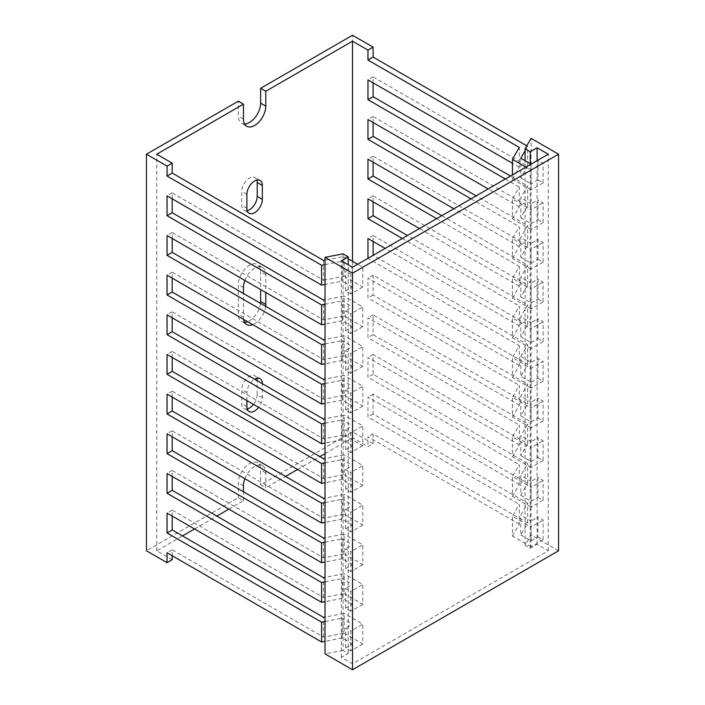 <?xml version="1.0" encoding="UTF-8"?>
<svg xmlns="http://www.w3.org/2000/svg" width="705" height="705" viewBox="0 0 705 705"><rect width="100%" height="100%" fill="white"/><g stroke="black" fill="none" stroke-linecap="round" stroke-linejoin="round"><path stroke-width="0.53" stroke-dasharray="3.52 2.64" d="M558.563 550.781L531.085 534.919L525.075 545.326L530.23 548.305L537.095 544.339L548.261 550.781L352.5 663.802L341.335 657.36L348.208 653.394L343.053 650.415L343.053 253.853M343.053 650.415L325.023 653.887M348.208 653.394L348.208 264.763M341.335 657.36L341.335 260.797M352.5 663.802L352.5 267.239L345.635 271.205L350.782 274.175L362.802 267.239L357.655 264.26M548.261 550.781L548.261 154.219M537.095 544.339L537.095 160.661M530.23 548.305L530.23 163.639M525.075 545.326L525.075 160.661M531.085 534.919L531.085 138.356M244.882 478.73A15.783 9.112 -60 0 1 262.516 465.732A15.783 9.112 -60 0 1 265.785 472.958L265.785 487.825L285.534 476.43M297.554 469.486L319.876 456.602M325.023 453.623L352.5 437.761L367.957 446.688L373.104 443.709L352.5 431.812L260.63 484.855L265.785 487.825M228.869 509.142L243.463 500.717L238.308 497.739L146.437 550.781M172.196 559.708L156.739 550.781L182.498 535.915M194.518 528.97L216.84 516.086M373.104 122.494L373.104 116.545L527.648 205.772L520.784 217.669L520.784 197.841L527.648 185.944L510.482 176.03M527.648 205.772L527.648 185.944M373.104 162.15L373.104 156.202L527.648 245.428L520.784 257.325L520.784 237.497L527.648 225.6L476.131 195.858M527.648 245.428L527.648 225.6M373.104 201.806L373.104 195.858L527.648 285.084L520.784 296.981L520.784 277.153L527.648 265.256L441.788 215.686M527.648 285.084L527.648 265.256M373.104 241.463L373.104 235.514L527.648 324.741L520.784 336.637L520.784 316.809L527.648 304.912L407.446 235.514M527.648 324.741L527.648 304.912M520.784 356.466L527.648 344.569L373.104 255.342L367.957 258.321L519.312 345.706L512.447 357.602L531.085 368.363L543.106 361.427L537.95 358.448L531.085 362.414L520.784 356.466L520.784 376.294L531.085 382.242L531.085 362.414M373.104 443.709L373.104 433.795L527.648 523.022L520.784 534.919L520.784 515.091L527.648 503.194L373.104 413.967L373.104 394.139L527.648 483.366L520.784 495.262L520.784 475.434L527.648 463.537L373.104 374.311L373.104 354.483L527.648 443.709L520.784 455.606L520.784 435.778L527.648 423.881L373.104 334.655L373.104 314.827L527.648 404.053L520.784 415.95L520.784 396.122L527.648 384.225L373.104 294.998L373.104 275.17L527.648 364.397L520.784 376.294M527.648 364.397L527.648 344.569M527.648 404.053L527.648 384.225M527.648 443.709L527.648 423.881M527.648 483.366L527.648 463.537M527.648 523.022L527.648 503.194M520.784 217.669L531.085 223.617L531.085 203.789L520.784 197.841M520.784 257.325L531.085 263.273L531.085 243.445L520.784 237.497M520.784 296.981L531.085 302.93L531.085 283.102L520.784 277.153M520.784 336.637L531.085 342.586L531.085 322.758L520.784 316.809M520.784 415.95L531.085 421.898L531.085 402.07L520.784 396.122M520.784 455.606L531.085 461.555L531.085 441.727L520.784 435.778M520.784 495.262L531.085 501.211L531.085 481.383L520.784 475.434M520.784 534.919L531.085 540.867L531.085 521.039L520.784 515.091M531.085 223.617L537.95 219.652L537.95 199.823L531.085 203.789M531.085 263.273L537.95 259.308L537.95 239.48L531.085 243.445M531.085 302.93L537.95 298.964L537.95 279.136L531.085 283.102M531.085 342.586L537.95 338.62L537.95 318.792L531.085 322.758M531.085 382.242L537.95 378.277L537.95 358.448M531.085 421.898L537.95 417.933L537.95 398.105L531.085 402.07M531.085 461.555L537.95 457.589L537.95 437.761L531.085 441.727M531.085 501.211L537.95 497.245L537.95 477.417L531.085 481.383M531.085 540.867L537.95 536.902L537.95 517.073L531.085 521.039M537.95 219.652L543.106 222.621L543.106 202.793L537.95 199.823M537.95 259.308L543.106 262.278L543.106 242.45L537.95 239.48M537.95 298.964L543.106 301.934L543.106 282.106L537.95 279.136M537.95 338.62L543.106 341.59L543.106 321.762L537.95 318.792M537.95 378.277L543.106 381.255L543.106 361.427M537.95 417.933L543.106 420.911L543.106 401.083L537.95 398.105M537.95 457.589L543.106 460.568L543.106 440.74L537.95 437.761M537.95 497.245L543.106 500.224L543.106 480.396L537.95 477.417M537.95 536.902L543.106 539.88L543.106 520.052L537.95 517.073M543.106 222.621L531.085 229.566L531.085 209.737L543.106 202.793M543.106 262.278L531.085 269.222L531.085 249.394L543.106 242.45M543.106 301.934L531.085 308.878L531.085 289.05L543.106 282.106M543.106 341.59L531.085 348.534L531.085 328.706L543.106 321.762M543.106 381.255L531.085 388.191L531.085 368.363M543.106 420.911L531.085 427.847L531.085 408.019L543.106 401.083M543.106 460.568L531.085 467.503L531.085 447.675L543.106 440.74M543.106 500.224L531.085 507.159L531.085 487.331L543.106 480.396M543.106 539.88L531.085 546.816L531.085 526.987L543.106 520.052M531.085 229.566L512.447 218.806L512.447 198.977L531.085 209.737M531.085 269.222L512.447 258.462L512.447 238.634L531.085 249.394M531.085 308.878L512.447 298.118L512.447 278.29L531.085 289.05M531.085 348.534L512.447 337.774L512.447 317.946L531.085 328.706M531.085 388.191L512.447 377.431L512.447 357.602M531.085 427.847L512.447 417.087L512.447 397.259L531.085 408.019M531.085 467.503L512.447 456.743L512.447 436.915L531.085 447.675M531.085 507.159L512.447 496.399L512.447 476.571L531.085 487.331M531.085 546.816L512.447 536.056L512.447 516.227L531.085 526.987M512.447 218.806L519.312 206.909L519.312 187.081L512.447 198.977M512.447 258.462L519.312 246.565L519.312 226.737L512.447 238.634M512.447 298.118L519.312 286.221L519.312 266.393L512.447 278.29M512.447 337.774L519.312 325.877L519.312 306.049L512.447 317.946M512.447 377.431L519.312 365.534L519.312 345.706M512.447 417.087L519.312 405.19L519.312 385.362L512.447 397.259M512.447 456.743L519.312 444.846L519.312 425.018L512.447 436.915M512.447 496.399L519.312 484.502L519.312 464.674L512.447 476.571M512.447 536.056L519.312 524.159L519.312 504.331L512.447 516.227M172.196 238.484L172.196 232.535L323.56 319.929L344.163 315.963L344.163 296.135L325.023 299.819M323.56 319.929L323.56 300.101M172.196 278.14L172.196 272.192L323.56 359.585L344.163 355.62L344.163 335.791L325.023 339.475M323.56 359.585L323.56 339.757M172.196 317.796L172.196 311.848L323.56 399.242L344.163 395.276L344.163 375.448L325.023 379.131M323.56 399.242L323.56 379.413M172.196 357.453L172.196 351.504L323.56 438.898L344.163 434.932L344.163 415.104L325.023 418.788M323.56 438.898L323.56 419.07M172.196 397.118L172.196 391.169L323.56 478.554L344.163 474.588L344.163 454.76L325.023 458.444M323.56 478.554L323.56 458.726M172.196 436.774L172.196 430.825L323.56 518.21L344.163 514.245L344.163 494.416L325.023 498.1M323.56 518.21L323.56 498.382M172.196 476.43L172.196 470.482L323.56 557.866L344.163 553.901L344.163 534.073L325.023 537.756M323.56 557.866L323.56 538.038M172.196 516.086L172.196 510.138L323.56 597.523L344.163 593.557L344.163 573.729L325.023 577.413M323.56 597.523L323.56 577.695M172.196 555.743L172.196 549.794L323.56 637.179L344.163 633.213L344.163 613.385L325.023 617.069M323.56 637.179L323.56 617.351M344.163 315.963L362.802 326.723L362.802 306.895L344.163 296.135M344.163 355.62L362.802 366.38L362.802 346.552L344.163 335.791M344.163 395.276L362.802 406.036L362.802 386.208L344.163 375.448M344.163 434.932L362.802 445.692L362.802 425.864L344.163 415.104M344.163 474.588L362.802 485.348L362.802 465.52L344.163 454.76M344.163 514.245L362.802 525.005L362.802 505.177L344.163 494.416M344.163 553.901L362.802 564.661L362.802 544.833L344.163 534.073M344.163 593.557L362.802 604.317L362.802 584.489L344.163 573.729M344.163 633.213L362.802 643.973L362.802 624.145L344.163 613.385M362.802 326.723L350.782 333.659L350.782 313.831L362.802 306.895M362.802 366.38L350.782 373.315L350.782 353.487L362.802 346.552M362.802 406.036L350.782 412.971L350.782 393.143L362.802 386.208M362.802 445.692L350.782 452.628L350.782 432.799L362.802 425.864M362.802 485.348L350.782 492.284L350.782 472.456L362.802 465.52M362.802 525.005L350.782 531.94L350.782 512.112L362.802 505.177M362.802 564.661L350.782 571.596L350.782 551.768L362.802 544.833M362.802 604.317L350.782 611.253L350.782 591.424L362.802 584.489M362.802 643.973L350.782 650.918L350.782 631.081L362.802 624.145M350.782 333.659L345.635 330.689L345.635 310.861L350.782 313.831M350.782 373.315L345.635 370.345L345.635 350.517L350.782 353.487M350.782 412.971L345.635 410.002L345.635 390.173L350.782 393.143M350.782 452.628L345.635 449.658L345.635 429.83L350.782 432.799M350.782 492.284L345.635 489.314L345.635 469.486L350.782 472.456M350.782 531.94L345.635 528.97L345.635 509.142L350.782 512.112M350.782 571.596L345.635 568.627L345.635 548.798L350.782 551.768M350.782 611.253L345.635 608.283L345.635 588.455L350.782 591.424M350.782 650.918L345.635 647.939L345.635 628.111L350.782 631.081M345.635 330.689L352.5 326.723L352.5 306.895L345.635 310.861M345.635 370.345L352.5 366.38L352.5 346.552L345.635 350.517M345.635 410.002L352.5 406.036L352.5 386.208L345.635 390.173M345.635 449.658L352.5 445.692L352.5 425.864L345.635 429.83M345.635 489.314L352.5 485.348L352.5 465.52L345.635 469.486M345.635 528.97L352.5 525.005L352.5 505.177L345.635 509.142M345.635 568.627L352.5 564.661L352.5 544.833L345.635 548.798M345.635 608.283L352.5 604.317L352.5 584.489L345.635 588.455M345.635 647.939L352.5 643.973L352.5 624.145L345.635 628.111M352.5 326.723L342.198 320.775L342.198 300.947L352.5 306.895M352.5 366.38L342.198 360.431L342.198 340.603L352.5 346.552M352.5 406.036L342.198 400.087L342.198 380.259L352.5 386.208M352.5 445.692L342.198 439.744L342.198 419.916L352.5 425.864M352.5 485.348L342.198 479.4L342.198 459.572L352.5 465.52M352.5 525.005L342.198 519.056L342.198 499.228L352.5 505.177M352.5 564.661L342.198 558.712L342.198 538.884L352.5 544.833M352.5 604.317L342.198 598.369L342.198 578.541L352.5 584.489M352.5 643.973L342.198 638.025L342.198 618.197L352.5 624.145M325.023 304.252L342.198 300.947M342.198 320.775L325.023 324.08M325.023 343.908L342.198 340.603M342.198 360.431L325.023 363.736M325.023 383.564L342.198 380.259M342.198 400.087L325.023 403.392M325.023 423.22L342.198 419.916M342.198 439.744L325.023 443.048M325.023 462.877L342.198 459.572M342.198 479.4L325.023 482.705M325.023 502.533L342.198 499.228M342.198 519.056L325.023 522.361M325.023 542.189L342.198 538.884M342.198 558.712L325.023 562.017M325.023 581.845L342.198 578.541M342.198 598.369L325.023 601.673M325.023 621.502L342.198 618.197M342.198 638.025L325.023 641.33M373.104 82.837L373.104 76.889L527.648 166.116L527.648 146.287L526.794 145.794M352.5 431.812L352.5 35.25M525.075 150.747L527.648 146.287M527.648 166.116L520.784 178.012L520.784 158.184M531.085 164.133L531.085 183.961L537.95 179.995L537.95 160.167L531.085 164.133M520.784 178.012L531.085 183.961M537.95 179.995L543.106 182.965L543.106 163.137L537.95 160.167M543.106 182.965L531.085 189.909L531.085 170.081L543.106 163.137M525.93 167.103L531.085 170.081M531.085 189.909L512.447 179.149L512.447 174.893M512.447 179.149L519.312 167.252L519.312 147.424M352.5 437.761L352.5 261.291M519.312 524.159L367.957 436.774L367.957 446.688M519.312 484.502L367.957 397.118L367.957 416.946L519.312 504.331M519.312 444.846L367.957 357.461L367.957 377.29L519.312 464.674M519.312 405.19L367.957 317.805L367.957 337.633L519.312 425.018M519.312 365.534L367.957 278.149L367.957 297.977L519.312 385.362M519.312 325.877L385.124 248.398M402.299 238.484L519.312 306.049M519.312 286.221L419.466 228.57M436.642 218.656L519.312 266.393M519.312 246.565L453.809 208.742M470.984 198.828L519.312 226.737M519.312 206.909L488.16 188.914M505.326 179L519.312 187.081M519.312 167.252L512.447 163.287M156.739 550.781L156.739 154.219M243.463 500.717L243.463 491.79M244.882 280.449A15.783 9.112 -60 0 1 262.516 267.451A15.783 9.112 -60 0 1 265.785 274.677L265.785 292.522M265.67 306.331A15.783 9.112 -60 0 1 252.751 324.652M243.622 319.383A15.783 9.112 -60 0 1 243.463 317.303L243.463 293.509M262.348 397.611L257.202 394.633L257.202 380.753L262.348 383.731L262.348 397.611A10.928 6.31 -60 0 1 258.647 407.367M246.891 400.581L246.891 392.65A10.928 6.31 -60 0 1 254.62 379.272M172.196 198.828L172.196 192.879L323.56 280.273L323.56 260.445M323.56 280.273L344.163 276.307L344.163 256.479L325.023 260.163M348.208 258.814L344.163 256.479M344.163 276.307L362.802 287.067L362.802 267.239M362.802 287.067L350.782 294.003L350.782 274.175M350.782 294.003L345.635 291.033L345.635 271.205M345.635 291.033L352.5 287.067L352.5 267.239L342.198 261.291L342.198 281.119L325.023 284.423M352.5 287.067L342.198 281.119M325.023 264.595L342.198 261.291M238.308 497.739L238.308 482.872A15.783 9.112 -60 0 1 245.199 466.983A15.783 9.112 -60 0 1 257.36 462.753A15.783 9.112 -60 0 1 260.63 469.979L260.63 484.855M244.582 124.01A15.783 9.112 -60 0 1 241.577 123.278A15.783 9.112 -60 0 1 238.308 116.052L238.308 101.176M247.226 210.645A10.928 6.31 -60 0 1 244.009 210.275A10.928 6.31 -60 0 1 241.744 205.278L241.744 191.399A10.928 6.31 -60 0 1 246.512 180.401A10.928 6.31 -60 0 1 254.937 177.475A10.928 6.31 -60 0 1 256.867 180.075M244.582 322.3A15.783 9.112 -60 0 1 241.577 321.559A15.783 9.112 -60 0 1 238.308 314.333L238.308 284.591A15.783 9.112 -60 0 1 245.199 268.702A15.783 9.112 -60 0 1 257.36 264.472A15.783 9.112 -60 0 1 260.63 271.698L260.63 289.543M260.515 303.361A15.783 9.112 -60 0 1 247.596 321.674M247.226 408.926A10.928 6.31 -60 0 1 244.009 408.565A10.928 6.31 -60 0 1 241.744 403.56L241.744 389.68A10.928 6.31 -60 0 1 246.512 378.682A10.928 6.31 -60 0 1 254.937 375.756A10.928 6.31 -60 0 1 256.867 378.356M257.202 394.633A10.928 6.31 -60 0 1 253.492 404.397M172.196 549.794L167.05 552.764M373.104 433.795L367.957 436.774M172.196 510.138L167.05 513.108M172.196 470.482L167.05 473.452M172.196 430.825L167.05 433.795M172.196 391.169L167.05 394.139M172.196 351.504L167.05 354.483M172.196 311.848L167.05 314.827M172.196 272.192L167.05 275.17M172.196 232.535L167.05 235.514M172.196 192.879L167.05 195.858M373.104 413.967L367.957 416.946M373.104 394.139L367.957 397.118M373.104 374.311L367.957 377.29M373.104 354.483L367.957 357.461M373.104 334.655L367.957 337.633M373.104 314.827L367.957 317.805M373.104 294.998L367.957 297.977M373.104 275.17L367.957 278.149M373.104 235.514L367.957 238.493M373.104 195.858L367.957 198.836M373.104 156.202L367.957 159.18M373.104 116.545L367.957 119.524M373.104 76.889L367.957 79.868M265.785 472.958L260.63 469.979M243.463 485.842L238.308 482.872M246.891 406.529L241.744 403.56M246.891 392.65L241.744 389.68M265.785 274.677L260.63 271.698M243.463 317.303L238.308 314.333M243.463 287.561L238.308 284.591M246.891 208.248L241.744 205.278M246.891 194.368L241.744 191.399M243.463 119.022L238.308 116.052M262.516 465.732L257.36 462.753M249.156 411.535L244.009 408.565M260.083 378.726L254.937 375.756M246.732 324.529L241.577 321.559M262.516 267.451L257.36 264.472M249.156 213.254L244.009 210.275M260.083 180.445L254.937 177.475M246.732 126.248L241.577 123.278"/><path stroke-width="1.06" d="M352.5 273.188L558.563 154.219L531.085 138.356L525.075 148.764L530.23 151.742L537.095 147.777L548.261 154.219L352.5 267.239L341.335 260.797L348.208 256.832L343.053 253.853L325.023 257.325L352.5 273.188L352.5 669.75L558.563 550.781L558.563 154.219M352.5 669.75L325.023 653.887L325.023 257.325M348.208 264.763L348.208 256.832M537.095 160.661L537.095 147.777M530.23 163.639L530.23 151.742M525.075 160.661L525.075 148.764M285.534 476.43L297.554 469.486M319.876 456.602L325.023 453.623M352.5 261.291L352.5 41.198L265.785 91.262L260.63 88.292L260.63 103.159A15.783 9.112 -60 0 1 244.582 124.01M352.5 41.198L367.957 50.117L367.957 60.031L519.312 147.424L512.447 159.321L525.93 167.103M526.794 145.794L373.104 57.061L373.104 47.147L367.957 50.117M373.104 47.147L352.5 35.25L260.63 88.292M182.498 535.915L194.518 528.97M216.84 516.086L228.869 509.142M172.196 555.743L172.196 559.708L167.05 562.678L146.437 550.781L146.437 154.219L167.05 166.116L167.05 176.03L321.595 265.256L325.023 264.595M146.437 154.219L238.308 101.176L243.463 104.155L156.739 154.219L172.196 163.137L167.05 166.116M325.023 299.819L323.56 300.101L172.196 212.707L172.196 198.828M325.023 339.475L323.56 339.757L172.196 252.364L172.196 238.484M325.023 379.131L323.56 379.413L172.196 292.02L172.196 278.14M325.023 418.788L323.56 419.07L172.196 331.676L172.196 317.796M325.023 458.444L323.56 458.726L172.196 371.332L172.196 357.453M325.023 498.1L323.56 498.382L172.196 410.997L172.196 397.118M325.023 537.756L323.56 538.038L172.196 450.654L172.196 436.774M325.023 577.413L323.56 577.695L172.196 490.31L172.196 476.43M325.023 617.069L323.56 617.351L172.196 529.966L172.196 516.086M325.023 324.08L321.595 324.741L321.595 304.912L325.023 304.252M325.023 363.736L321.595 364.397L321.595 344.569L325.023 343.908M325.023 403.392L321.595 404.053L321.595 384.225L325.023 383.564M325.023 443.048L321.595 443.709L321.595 423.881L325.023 423.22M325.023 482.705L321.595 483.366L321.595 463.537L325.023 462.877M325.023 522.361L321.595 523.022L321.595 503.194L325.023 502.533M325.023 562.017L321.595 562.678L321.595 542.85L325.023 542.189M325.023 601.673L321.595 602.334L321.595 582.506L325.023 581.845M325.023 641.33L321.595 641.991L321.595 622.163L325.023 621.502M510.482 176.03L373.104 96.717L373.104 82.837M476.131 195.858L373.104 136.373L373.104 122.494M441.788 215.686L373.104 176.03L373.104 162.15M407.446 235.514L373.104 215.686L373.104 201.806M373.104 255.342L373.104 241.463M531.085 164.133L520.784 158.184L525.075 150.747M512.447 174.893L512.447 159.321M385.124 248.398L367.957 238.493L367.957 258.312M419.466 228.57L367.957 198.836L367.957 218.665L402.299 238.484M453.809 208.742L367.957 159.18L367.957 179.008L436.642 218.656M488.16 188.914L367.957 119.524L367.957 139.352L470.984 198.828M512.447 163.287L367.957 79.868L367.957 99.696L505.326 179M265.785 91.262L265.785 106.138A15.783 9.112 -60 0 1 258.894 122.018A15.783 9.112 -60 0 1 246.732 126.248A15.783 9.112 -60 0 1 243.463 119.022L243.463 104.155M243.463 491.79L243.463 485.842A15.783 9.112 -60 0 1 244.882 478.73M262.348 185.45L262.348 199.33A10.928 6.31 -60 0 1 257.581 210.328A10.928 6.31 -60 0 1 249.156 213.254A10.928 6.31 -60 0 1 246.891 208.248L246.891 194.368A10.928 6.31 -60 0 1 251.667 183.37A10.928 6.31 -60 0 1 260.083 180.445A10.928 6.31 -60 0 1 262.348 185.45L257.202 182.472L257.202 196.351A10.928 6.31 -60 0 1 247.226 210.645M265.785 292.522L265.785 304.419A15.783 9.112 -60 0 1 265.67 306.331M252.751 324.652A15.783 9.112 -60 0 1 246.732 324.529A15.783 9.112 -60 0 1 243.622 319.383M243.463 293.509L243.463 287.561A15.783 9.112 -60 0 1 244.882 280.449M258.647 407.367A10.928 6.31 -60 0 1 249.156 411.535A10.928 6.31 -60 0 1 246.891 406.529L246.891 400.581M254.62 379.272A10.928 6.31 -60 0 1 260.083 378.726A10.928 6.31 -60 0 1 262.348 383.731M325.023 260.163L323.56 260.445L172.196 173.051L172.196 163.137M357.655 264.26L348.208 258.814M325.023 284.423L321.595 285.084L321.595 265.256M321.595 641.991L167.05 552.764L167.05 562.678M321.595 602.334L167.05 513.108L167.05 532.936L321.595 622.163M321.595 562.678L167.05 473.452L167.05 493.28L321.595 582.506M321.595 523.022L167.05 433.795L167.05 453.623L321.595 542.85M321.595 483.366L167.05 394.139L167.05 413.967L321.595 503.194M321.595 443.709L167.05 354.483L167.05 374.311L321.595 463.537M321.595 404.053L167.05 314.827L167.05 334.655L321.595 423.881M321.595 364.397L167.05 275.17L167.05 294.998L321.595 384.225M321.595 324.741L167.05 235.514L167.05 255.342L321.595 344.569M321.595 285.084L167.05 195.858L167.05 215.686L321.595 304.912M256.867 180.075A10.928 6.31 -60 0 1 257.202 182.472M260.63 289.543L260.63 301.44A15.783 9.112 -60 0 1 260.515 303.361M247.596 321.674A15.783 9.112 -60 0 1 244.582 322.3M256.867 378.356A10.928 6.31 -60 0 1 257.202 380.753M253.492 404.397A10.928 6.31 -60 0 1 247.226 408.926M172.196 173.051L167.05 176.03M373.104 57.061L367.957 60.031M172.196 529.966L167.05 532.936M172.196 490.31L167.05 493.28M172.196 450.654L167.05 453.623M172.196 410.997L167.05 413.967M172.196 371.332L167.05 374.311M172.196 331.676L167.05 334.655M172.196 292.02L167.05 294.998M172.196 252.364L167.05 255.342M172.196 212.707L167.05 215.686M373.104 215.686L367.957 218.665M373.104 176.03L367.957 179.008M373.104 136.373L367.957 139.352M373.104 96.717L367.957 99.696M265.785 304.419L260.63 301.44M262.348 199.33L257.202 196.351M265.785 106.138L260.63 103.159"/></g></svg>
